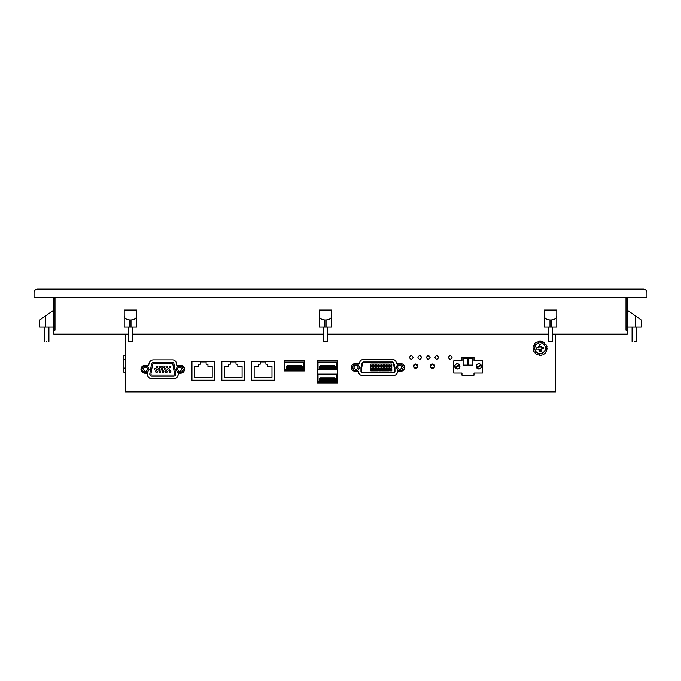 <?xml version="1.0" encoding="UTF-8"?>
<svg xmlns="http://www.w3.org/2000/svg" width="681" height="681" viewBox="0 0 681 681"><rect width="100%" height="100%" fill="white"/><g stroke="black" fill="none" stroke-linecap="round" stroke-linejoin="round"><path stroke-width="1.02" d="M643.409 289.119L37.591 289.119A3.541 3.541 0 0 0 34.05 292.66L34.05 297.614L646.95 297.614L646.95 292.66A3.541 3.541 0 0 0 643.409 289.119M53.867 297.614L53.867 326.769L54.999 326.769L54.999 330.208L53.867 330.208L53.867 334.133L128.317 334.133M53.867 326.769L53.867 330.208M53.867 298.321L54.999 298.321L54.999 326.769M627.133 297.614L627.133 298.321L626.001 298.321L626.001 330.208L627.133 330.208L627.133 334.133L552.683 334.133M132.565 334.133L323.373 334.133M327.621 334.133L548.435 334.133M626.001 326.769L627.133 326.769L627.133 330.208M627.133 298.321L627.133 326.769M125.347 334.133L125.347 391.881L555.653 391.881L555.653 334.133M358.402 371.358L358.402 371.511A3.967 3.967 0 0 0 362.369 375.478L393.55 375.478A3.967 3.967 0 0 0 397.517 371.511A3.967 3.967 0 0 1 393.55 375.478L362.369 375.478A3.967 3.967 0 0 1 358.402 371.511L355.295 371.358A3.89 3.89 0 0 1 351.396 367.468A3.89 3.89 0 0 1 355.295 363.569L359.355 363.569L359.67 362.394A3.967 3.967 0 0 1 363.492 359.457L392.426 359.457A3.967 3.967 0 0 1 396.257 362.394L396.572 363.569L400.632 363.569A3.89 3.89 0 0 1 404.523 367.468A3.89 3.89 0 0 1 400.632 371.358L397.517 371.511L400.632 371.358A3.89 3.89 0 0 0 404.523 367.468A3.89 3.89 0 0 0 400.632 363.569L396.572 363.569L396.257 362.394A3.967 3.967 0 0 0 392.426 359.457L363.492 359.457A3.967 3.967 0 0 0 359.67 362.394L359.355 363.569L355.295 363.569A3.89 3.89 0 0 0 351.396 367.468A3.89 3.89 0 0 0 355.295 371.358L358.402 371.358M147.326 373.239L144.857 373.197A3.89 3.89 0 0 1 140.967 369.306A3.89 3.89 0 0 1 144.857 365.416L148.705 365.416L149.003 363.714A4.673 4.673 0 0 1 153.021 359.891C150.85 360.292 149.514 361.568 149.003 363.714L148.705 365.416L144.857 365.416C139.835 368.004 139.835 370.6 144.857 373.197L147.326 373.239C147.173 376.482 148.705 378.304 151.923 378.721L173.604 378.721C176.822 378.295 178.345 376.474 178.184 373.231A4.665 4.665 0 0 1 173.604 378.721L151.923 378.721A4.673 4.673 0 0 1 147.326 373.239M172.54 359.891L153.021 359.891L172.54 359.891A3.916 3.916 0 0 1 176.405 363.126L176.805 365.416L180.652 365.416A3.89 3.89 0 0 1 184.542 369.306A3.89 3.89 0 0 1 180.652 373.197C185.675 370.6 185.675 368.004 180.652 365.416L176.805 365.416L176.405 363.126C175.894 361.117 174.608 360.036 172.54 359.891M178.175 373.197L180.652 373.197L178.175 373.197M214.592 380.202L214.592 361.381L191.948 361.381L191.948 380.202L214.592 380.202L214.592 361.381M413.452 366.123A2.12 2.12 0 0 1 415.58 363.995A2.12 2.12 0 0 1 417.7 366.123A2.12 2.12 0 0 1 415.58 368.242A2.12 2.12 0 0 1 413.452 366.123M430.383 366.123A2.12 2.12 0 0 1 432.503 363.995A2.12 2.12 0 0 1 434.631 366.123A2.12 2.12 0 0 1 432.503 368.242A2.12 2.12 0 0 1 430.383 366.123M452.039 357.482C450.813 355.116 449.588 355.116 448.362 357.482C449.588 359.857 450.813 359.857 452.039 357.482C450.813 355.116 449.588 355.116 448.362 357.482C449.588 359.857 450.813 359.857 452.039 357.482M438.59 357.482C437.364 355.116 436.138 355.116 434.912 357.482C436.138 359.857 437.364 359.857 438.59 357.482C437.364 355.116 436.138 355.116 434.912 357.482C436.138 359.857 437.364 359.857 438.59 357.482M430.094 357.568C428.979 355.141 427.753 355.09 426.417 357.406C427.532 359.832 428.758 359.883 430.094 357.568L428.485 355.661M413.112 357.482C411.886 355.116 410.66 355.116 409.434 357.482C410.66 359.857 411.886 359.857 413.112 357.482C411.886 355.116 410.66 355.116 409.434 357.482C410.66 359.857 411.886 359.857 413.112 357.482M421.607 357.482C420.373 355.116 419.147 355.116 417.921 357.482C419.147 359.857 420.373 359.857 421.607 357.482C420.373 355.116 419.147 355.116 417.921 357.482C419.147 359.857 420.373 359.857 421.607 357.482M428.179 355.644L426.417 357.406M169.203 371.715A0.851 0.851 0 0 0 170.054 372.558A0.851 0.851 0 0 0 170.905 371.715A0.851 0.851 0 0 0 170.054 370.864A0.851 0.851 0 0 0 169.203 371.715M151.923 375.035A0.987 0.987 0 0 1 150.952 373.878L152.621 364.395A0.987 0.987 0 0 1 153.6 363.569L171.91 363.569A0.987 0.987 0 0 1 172.889 364.395L174.557 373.878A0.987 0.987 0 0 1 173.587 375.035L151.923 375.035M169.322 369.306A0.851 0.851 0 0 0 168.479 368.455A0.851 0.851 0 0 0 167.628 369.306A0.851 0.851 0 0 0 168.479 370.158A0.851 0.851 0 0 0 169.322 369.306M170.905 366.897A0.851 0.851 0 0 0 170.054 366.046A0.851 0.851 0 0 0 169.203 366.897A0.851 0.851 0 0 0 170.054 367.749A0.851 0.851 0 0 0 170.905 366.897M167.185 371.715A0.851 0.851 0 0 0 166.334 370.864A0.851 0.851 0 0 0 165.483 371.715A0.851 0.851 0 0 0 166.334 372.558A0.851 0.851 0 0 0 167.185 371.715M163.925 371.715A0.851 0.851 0 0 0 163.074 370.864A0.851 0.851 0 0 0 162.231 371.715A0.851 0.851 0 0 0 163.074 372.558A0.851 0.851 0 0 0 163.925 371.715M160.673 371.715A0.851 0.851 0 0 0 159.822 370.864A0.851 0.851 0 0 0 158.971 371.715A0.851 0.851 0 0 0 159.822 372.558A0.851 0.851 0 0 0 160.673 371.715M157.413 371.715A0.851 0.851 0 0 0 156.57 370.864A0.851 0.851 0 0 0 155.719 371.715A0.851 0.851 0 0 0 156.57 372.558A0.851 0.851 0 0 0 157.413 371.715M166.07 369.306A0.851 0.851 0 0 0 165.219 368.455A0.851 0.851 0 0 0 164.368 369.306A0.851 0.851 0 0 0 165.219 370.158A0.851 0.851 0 0 0 166.07 369.306M162.819 369.306A0.851 0.851 0 0 0 161.967 368.455A0.851 0.851 0 0 0 161.116 369.306A0.851 0.851 0 0 0 161.967 370.158A0.851 0.851 0 0 0 162.819 369.306M159.558 369.306A0.851 0.851 0 0 0 158.707 368.455A0.851 0.851 0 0 0 157.864 369.306A0.851 0.851 0 0 0 158.707 370.158A0.851 0.851 0 0 0 159.558 369.306M156.307 369.306A0.851 0.851 0 0 0 155.455 368.455A0.851 0.851 0 0 0 154.604 369.306A0.851 0.851 0 0 0 155.455 370.158A0.851 0.851 0 0 0 156.307 369.306M167.654 366.897A0.851 0.851 0 0 0 166.802 366.046A0.851 0.851 0 0 0 165.951 366.897A0.851 0.851 0 0 0 166.802 367.749A0.851 0.851 0 0 0 167.654 366.897M164.393 366.897A0.851 0.851 0 0 0 163.542 366.046A0.851 0.851 0 0 0 162.699 366.897A0.851 0.851 0 0 0 163.542 367.749A0.851 0.851 0 0 0 164.393 366.897M161.142 366.897A0.851 0.851 0 0 0 160.29 366.046A0.851 0.851 0 0 0 159.439 366.897A0.851 0.851 0 0 0 160.29 367.749A0.851 0.851 0 0 0 161.142 366.897M157.881 366.897A0.851 0.851 0 0 0 157.03 366.046A0.851 0.851 0 0 0 156.187 366.897A0.851 0.851 0 0 0 157.03 367.749A0.851 0.851 0 0 0 157.881 366.897M151.923 376.167L173.587 376.167A2.12 2.12 0 0 0 175.672 373.682L173.893 363.569A1.371 1.371 0 0 0 172.54 362.437L153.6 362.437A2.12 2.12 0 0 0 151.505 364.19L149.837 373.682A2.12 2.12 0 0 0 151.923 376.167M151.505 364.19A2.12 2.12 0 0 1 153.6 362.437M362.811 363.237L361.662 367.527L361.662 371.511L361.662 367.527L362.811 363.237A0.707 0.707 0 0 1 363.492 362.709L392.426 362.709A0.707 0.707 0 0 1 393.107 363.237L394.256 367.527L393.107 363.237M362.369 372.218A0.707 0.707 0 0 1 361.662 371.511A0.707 0.707 0 0 0 362.369 372.218L393.55 372.218A0.707 0.707 0 0 0 394.256 371.511A0.707 0.707 0 0 1 393.55 372.218M394.256 371.511L394.256 367.527M362.369 372.933L393.55 372.933A1.413 1.413 0 0 0 394.971 371.511L394.971 367.434L393.797 363.05A1.413 1.413 0 0 0 392.426 362.003L363.492 362.003A1.413 1.413 0 0 0 362.13 363.05L360.956 367.434L360.956 371.511A1.413 1.413 0 0 0 362.369 372.933M389.677 369.451L391.796 369.451L391.796 370.873L389.677 370.873L389.677 369.451M391.796 366.761L391.796 368.174L389.677 368.174L389.677 366.761L391.796 366.761M391.796 364.063L391.796 365.476L389.677 365.476L389.677 364.063L391.796 364.063M386.978 369.451L389.098 369.451L389.098 370.873L386.978 370.873L386.978 369.451M389.098 364.063L389.098 365.476L386.978 365.476L386.978 364.063L389.098 364.063M389.098 366.761L389.098 368.174L386.978 368.174L386.978 366.761L389.098 366.761M386.408 366.761L386.408 368.174L384.28 368.174L384.28 366.761L386.408 366.761M386.408 364.063L386.408 365.476L384.28 365.476L384.28 364.063L386.408 364.063M384.28 369.451L386.408 369.451L386.408 370.873L384.28 370.873L384.28 369.451M383.709 366.761L383.709 368.174L381.581 368.174L381.581 366.761L383.709 366.761M383.709 364.063L383.709 365.476L381.581 365.476L381.581 364.063L383.709 364.063M381.581 369.451L383.709 369.451L383.709 370.873L381.581 370.873L381.581 369.451M381.011 366.761L381.011 368.174L378.891 368.174L378.891 366.761L381.011 366.761M381.011 364.063L381.011 365.476L378.891 365.476L378.891 364.063L381.011 364.063M378.891 369.451L381.011 369.451L381.011 370.873L378.891 370.873L378.891 369.451M378.313 366.761L378.313 368.174L376.193 368.174L376.193 366.761L378.313 366.761M378.313 364.063L378.313 365.476L376.193 365.476L376.193 364.063L378.313 364.063M376.193 369.451L378.313 369.451L378.313 370.873L376.193 370.873L376.193 369.451M375.614 366.761L375.614 368.174L373.494 368.174L373.494 366.761L375.614 366.761M375.614 364.063L375.614 365.476L373.494 365.476L373.494 364.063L375.614 364.063M373.494 369.451L375.614 369.451L375.614 370.873L373.494 370.873L373.494 369.451M372.924 366.761L372.924 368.174L370.796 368.174L370.796 366.761L372.924 366.761M372.924 364.063L372.924 365.476L370.796 365.476L370.796 364.063L372.924 364.063M370.796 369.451L372.924 369.451L372.924 370.873L370.796 370.873L370.796 369.451M413.81 366.123A1.771 1.771 0 0 0 415.58 367.893A1.771 1.771 0 0 0 417.342 366.123C416.168 363.841 414.984 363.841 413.81 366.123M430.732 366.123A1.771 1.771 0 0 0 432.503 367.893A1.771 1.771 0 0 0 434.274 366.123C433.099 363.841 431.916 363.841 430.732 366.123M337.427 382.96L337.427 360.496L317.431 360.496L317.431 382.96L337.427 382.96M318.036 374.116L318.036 381.369L336.823 381.369L336.823 374.116L318.036 374.116M318.036 362.096L318.036 369.34L336.823 369.34L336.823 362.096L318.036 362.096M319.5 380.517L319.5 378.679A0.851 0.851 0 0 1 320.351 377.827L334.507 377.827A0.851 0.851 0 0 1 335.358 378.679L335.358 380.517L319.5 380.517L320.351 378.534L334.507 378.534L334.643 379.811L320.206 379.811M335.358 380.517L334.643 379.811M319.5 368.489L319.5 366.65A0.851 0.851 0 0 1 320.351 365.799L334.507 365.799A0.851 0.851 0 0 1 335.358 366.65L335.358 368.489L319.5 368.489L320.351 366.514L334.507 366.514L334.643 367.783L320.206 367.783M335.358 368.489L334.643 367.783M284.309 370.941L304.305 370.941L304.305 360.496L284.309 360.496L284.309 370.941M284.913 362.096L284.913 369.34L303.7 369.34L303.7 362.096L284.913 362.096M286.378 368.489L286.378 366.65A0.851 0.851 0 0 1 287.229 365.799L301.385 365.799A0.851 0.851 0 0 1 302.236 366.65L302.236 368.489L286.378 368.489L287.229 366.514L301.385 366.514L301.521 367.783L287.084 367.783M302.236 368.489L301.521 367.783M194.349 377.231L194.349 366.472L198.597 366.472L198.597 364.207L200.435 364.207L200.435 361.943L206.105 361.943L206.105 364.207L207.943 364.207L207.943 366.472L212.191 366.472L212.191 377.231L194.349 377.231M198.597 366.472L198.597 364.207M207.943 364.207L207.943 366.472M212.191 366.472L212.191 377.231M221.844 380.202L244.488 380.202L244.488 361.381L221.844 361.381L221.844 380.202M224.245 377.231L224.245 366.472L228.493 366.472L228.493 364.207L230.331 364.207L230.331 361.943L235.992 361.943L235.992 364.207L237.839 364.207L237.839 366.472L242.078 366.472L242.078 377.231L224.245 377.231L224.245 366.472M228.493 366.472L228.493 364.207M251.732 380.202L274.383 380.202L274.383 361.381L251.732 361.381L251.732 380.202M254.141 377.231L254.141 366.472L258.388 366.472L258.388 364.207L260.227 364.207L260.227 361.943L265.888 361.943L265.888 364.207L267.727 364.207L267.727 366.472L271.974 366.472L271.974 377.231L254.141 377.231L254.141 366.472M258.388 366.472L258.388 364.207M426.417 357.482C427.642 359.857 428.868 359.857 430.094 357.482C428.868 355.116 427.642 355.116 426.417 357.482M534.423 348.204A5.661 5.661 0 0 0 534.508 349.259L533.121 349.549A7.074 7.074 0 0 0 534.27 352.324L535.453 351.549A5.661 5.661 0 0 0 536.143 352.349L535.189 353.396A7.074 7.074 0 0 0 537.752 354.971L538.254 353.643A5.661 5.661 0 0 0 539.284 353.89L539.131 355.295A7.074 7.074 0 0 0 542.127 355.065L541.753 353.694A5.661 5.661 0 0 0 542.731 353.286L543.438 354.52A7.074 7.074 0 0 0 545.719 352.562L544.613 351.677A5.661 5.661 0 0 0 545.166 350.775L546.46 351.353L547.158 348.434L545.745 348.366A5.661 5.661 0 0 0 545.66 347.31L547.047 347.021L545.89 344.245L544.715 345.029A5.661 5.661 0 0 0 544.025 344.22L544.97 343.173A7.074 7.074 0 0 0 542.408 341.598L541.914 342.926A5.661 5.661 0 0 0 540.876 342.679L541.037 341.275A7.074 7.074 0 0 0 538.041 341.513L538.416 342.875A5.661 5.661 0 0 0 537.428 343.284L536.73 342.049A7.074 7.074 0 0 0 534.449 344.007L535.547 344.892A5.661 5.661 0 0 0 534.994 345.795L533.708 345.216A7.074 7.074 0 0 0 533.01 348.136L534.423 348.204M539.658 342.994A5.312 5.312 0 0 0 534.789 348.706A5.312 5.312 0 0 0 540.501 353.575A5.312 5.312 0 0 0 545.37 347.863A5.312 5.312 0 0 0 539.658 342.994A5.312 5.312 0 0 0 534.789 348.706A5.312 5.312 0 0 0 540.501 353.575A5.312 5.312 0 0 0 545.37 347.863A5.312 5.312 0 0 0 539.658 342.994A5.312 5.312 0 0 0 534.789 348.706A5.312 5.312 0 0 0 540.501 353.575M546.434 345.173L547.047 347.021M546.698 345.769L546.928 346.476M540.51 344.773A3.541 3.541 0 0 0 539.105 344.884L539.216 346.348A2.12 2.12 0 0 0 538.033 347.736L536.568 347.855A3.541 3.541 0 0 0 536.679 349.268L538.373 349.132A1.064 1.064 0 0 1 539.514 350.102L539.65 351.796A3.541 3.541 0 0 0 541.063 351.685L540.944 350.221A2.12 2.12 0 0 0 542.136 348.834L543.591 348.715A3.541 3.541 0 0 0 543.481 347.301L541.787 347.438A1.064 1.064 0 0 1 540.646 346.467L540.629 346.237A2.12 2.12 0 0 1 542.025 347.421L543.481 347.301M538.373 349.132L536.679 349.268M543.591 348.715L541.897 348.851A1.064 1.064 0 0 0 540.927 349.991L540.944 350.221M540.927 349.991L541.063 351.685M538.143 349.149A2.12 2.12 0 0 0 539.531 350.34L539.65 351.796M536.568 347.855L538.262 347.719A1.064 1.064 0 0 0 539.233 346.578L539.216 346.348M539.233 346.578L539.105 344.884M147.624 369.34A2.12 2.12 0 0 0 145.504 367.212A2.12 2.12 0 0 0 143.376 369.34C144.798 372.073 146.211 372.073 147.624 369.34M147.343 366.148L143.665 366.148L141.827 369.34L143.665 372.524L147.343 372.524L149.182 369.34L147.343 366.148M181.716 369.34A2.12 2.12 0 0 0 179.588 367.212A2.12 2.12 0 0 0 177.469 369.34C178.882 372.073 180.303 372.073 181.716 369.34M181.427 366.148L177.75 366.148L175.911 369.34L177.75 372.524L181.427 372.524L183.266 369.34L181.427 366.148M358.155 367.374A2.12 2.12 0 0 0 356.027 365.254A2.12 2.12 0 0 0 353.907 367.374C355.32 370.115 356.733 370.115 358.155 367.374M357.865 364.19L354.188 364.19L352.349 367.374L354.188 370.558L357.865 370.558L359.704 367.374L357.865 364.19M401.816 367.374A2.12 2.12 0 0 0 399.687 365.254A2.12 2.12 0 0 0 397.568 367.374C398.981 370.115 400.394 370.115 401.816 367.374M401.526 364.19L397.849 364.19L396.01 367.374L397.849 370.558L401.526 370.558L403.365 367.374L401.526 364.19M125.347 372.345L123.916 372.345L123.916 355.363L125.347 355.363M132.565 327.05L132.565 341.351L128.317 341.351L128.317 327.05M129.875 327.05L129.875 319.925C126.198 319.525 124.308 318.197 124.214 315.967L124.214 327.05L131.007 327.05L131.007 319.925C134.693 319.525 136.583 318.197 136.668 315.967L136.668 327.05L131.007 327.05M129.875 319.925L131.007 319.925M136.668 315.967L136.668 310.068L124.214 310.068L124.214 315.967M327.621 327.05L327.621 341.351L323.373 341.351L323.373 327.05M324.931 327.05L324.931 319.925C321.245 319.525 319.363 318.197 319.27 315.967L319.27 327.05L326.063 327.05L326.063 319.925C329.749 319.525 331.63 318.197 331.724 315.967L331.724 327.05L326.063 327.05M324.931 319.925L326.063 319.925M331.724 315.967L331.724 310.068L319.27 310.068L319.27 315.967M552.683 327.05L552.683 341.351L548.435 341.351L548.435 327.05M549.993 327.05L549.993 319.925C546.307 319.525 544.417 318.197 544.332 315.967L544.332 327.05L551.125 327.05L551.125 319.925C554.802 319.525 556.692 318.197 556.786 315.967L556.786 327.05L551.125 327.05M549.993 319.925L551.125 319.925M556.786 315.967L556.786 310.068L544.332 310.068L544.332 315.967M46.793 341.351C44.052 341.351 44.052 341.351 46.793 341.351C49.526 341.351 49.526 341.351 46.793 341.351M53.867 327.05L39.779 327.05L39.779 319.925L53.867 310.068M39.779 319.925L45.448 315.967L39.779 319.925L45.448 315.967L45.448 327.05M636.335 327.05L636.335 341.351L634.207 341.351C631.474 341.351 631.474 341.351 634.207 341.351C631.474 341.351 631.474 341.351 634.207 341.351M627.133 310.068L641.221 319.925L641.221 327.05L627.133 327.05M641.221 319.925L635.552 315.967L641.221 319.925L635.552 315.967L635.552 327.05M482.471 373.052L473.993 373.052L473.993 375.18L461.965 375.18L461.965 373.052L453.708 373.052L453.708 360.879L461.965 360.879L461.965 357.346L473.993 357.346L473.993 360.879L482.471 360.879L482.471 373.052M454.687 366.361A2.622 2.622 0 0 0 457.309 368.983A2.622 2.622 0 0 0 459.922 366.361A2.622 2.622 0 0 0 457.309 363.739A2.622 2.622 0 0 0 454.687 366.361M468.613 358.759L468.613 365.127L472.861 365.127L472.861 358.759L468.613 358.759M463.097 358.759L463.097 365.127L467.345 365.127L467.345 358.759L463.097 358.759M476.257 366.361A2.622 2.622 0 0 0 478.879 368.983A2.622 2.622 0 0 0 481.493 366.361A2.622 2.622 0 0 0 478.879 363.739A2.622 2.622 0 0 0 476.257 366.361M459.786 366.361A2.477 2.477 0 0 0 456.457 364.029A2.477 2.477 0 0 0 455.402 367.953A2.477 2.477 0 0 0 459.786 366.361M459.573 365.374L455.402 367.953M455.036 367.348L459.207 364.769M481.356 366.361A2.477 2.477 0 0 0 478.028 364.029A2.477 2.477 0 0 0 476.981 367.953A2.477 2.477 0 0 0 481.356 366.361M481.152 365.374L476.981 367.953M476.606 367.348L480.777 364.769M320.206 378.679L319.5 378.679M320.351 378.534L320.351 377.827M334.507 378.534L334.507 377.827M334.643 378.679L335.358 378.679M320.206 366.65L319.5 366.65M320.351 366.514L320.351 365.799M334.507 366.514L334.507 365.799M334.643 366.65L335.358 366.65M287.084 366.65L286.378 366.65M287.229 366.514L287.229 365.799M301.385 366.514L301.385 365.799M301.521 366.65L302.236 366.65M125.347 368.098L123.916 368.098M125.347 359.611L123.916 359.611M44.665 327.05L44.665 341.351M48.913 327.05L48.913 341.351M632.087 327.05L632.087 341.351"/></g></svg>
